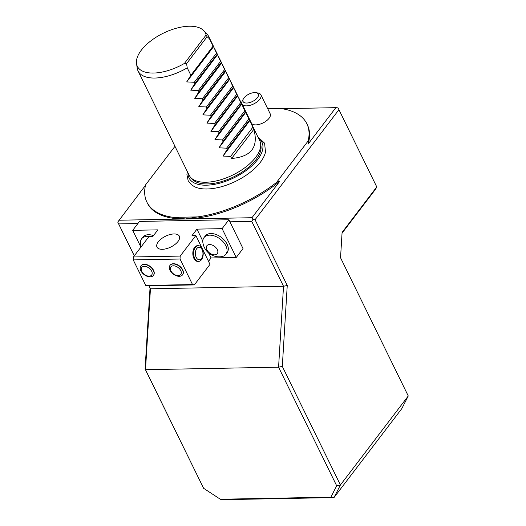 <?xml version="1.0" encoding="UTF-8"?>
<svg xmlns="http://www.w3.org/2000/svg" width="526" height="526" viewBox="0 0 526 526"><rect width="100%" height="100%" fill="white"/><g stroke="black" fill="none" stroke-linecap="round" stroke-linejoin="round"><path stroke-width="0.79" d="M330.887 497.155L333.99 497.583L221.716 499.7L220.335 499.24L330.887 497.155L336.679 485.794L278.576 367.187L283.521 286.275L251.737 221.393L229.908 221.808L228.895 219.75L139.489 221.433L132.703 230.335L157.866 229.862L152.928 236.338L149.082 236.411L133.42 256.964L180.201 256.083L195.869 235.523L192.023 235.595L196.954 229.126L222.11 228.652L228.895 219.75M287.249 285.467L282.311 366.385L340.414 484.985L333.99 497.583L401.838 408.564L408.261 395.973L340.539 257.747L342.091 232.42L376.767 186.921L338.935 109.684L255.051 219.736L287.249 285.467L283.521 286.275L150.449 288.787L148.904 285.769M408.261 395.973L340.414 484.985L336.679 485.794M148.976 285.769L150.449 288.787L145.511 369.699L203.615 488.306L145.084 368.976L150.022 288.057M203.615 488.306L220.335 499.24M282.311 366.385L278.576 367.187L145.511 369.699L145.084 368.976M267.701 108.704L280.266 108.468A89.072 43.047 153.9 0 1 306.849 123.728L307.355 124.761A89.072 43.047 153.9 0 1 308.078 144.098L335.844 107.666L281.772 108.685M338.935 109.684L338.008 107.863L335.844 107.666M134.255 255.866L117.739 222.09L145.465 185.369M376.767 186.921L375.702 189.018L342.045 233.176M255.051 219.736L252.888 219.539L251.961 217.718L279.733 181.286A89.072 43.047 153.9 0 1 185.428 218.974L118.896 220.23M251.961 217.718L185.428 218.974A89.072 43.047 153.9 0 1 147.379 203.135L146.879 202.102A89.072 43.047 153.9 0 1 145.584 184.863L174.967 146.307M306.849 123.728A89.072 43.047 153.9 0 1 308.144 140.968L308.078 144.098M279.733 181.286L276.571 182.39L308.144 140.968M276.571 182.39A89.072 43.047 153.9 0 1 197.618 216.909L185.428 218.974L173.462 217.363L197.618 216.909M173.462 217.363A89.072 43.047 153.9 0 1 146.879 202.102M257.911 136.97L264.604 143.184L265.485 152.027A42.205 20.396 153.9 0 1 260.357 162.284A42.205 20.396 153.9 0 1 194.587 186.756L191.306 184.659L188.163 180.674L186.921 174.606L187.335 171.548M243.36 98.888L242.394 100.729A10.481 5.063 -26.1 0 0 242.059 104.003L251.375 123.018A10.481 5.063 -26.1 0 0 259.325 124.353A10.481 5.063 -26.1 0 0 269.102 118.251A10.481 5.063 -26.1 0 0 270.2 113.8L260.883 94.785A10.481 5.063 -26.1 0 0 258.088 93.036L256.044 92.675A8.469 4.096 -26.1 0 0 243.979 97.941A8.469 4.096 -26.1 0 0 243.36 98.888A8.469 4.096 -26.1 0 0 247.049 103.03A8.469 4.096 -26.1 0 0 257.063 98.125A8.469 4.096 -26.1 0 0 256.044 92.675M252.888 219.539L251.737 221.393M137.884 223.543L118.666 223.905L134.294 255.807M118.666 223.905L117.739 222.09M208.506 261.33L211.077 257.957L236.24 257.484L243.025 248.581L229.908 221.808M178.222 275.624A6.253 3.938 37.3 0 1 170.312 268.332A6.253 3.938 37.3 0 1 178.906 268.168A6.253 3.938 37.3 0 1 178.222 275.624M179.281 276.314A7.857 4.951 37.3 0 1 171.358 272.284A7.857 4.951 37.3 0 1 170.003 265.374A7.857 4.951 37.3 0 1 173.225 263.953A7.857 4.951 37.3 0 1 181.141 267.99A7.857 4.951 37.3 0 1 182.502 274.901A7.857 4.951 37.3 0 1 179.281 276.314M170.095 265.255A7.857 4.951 37.3 0 1 170.181 265.137A7.857 4.951 37.3 0 1 173.402 263.723A7.857 4.951 37.3 0 1 181.325 267.754A7.857 4.951 37.3 0 1 182.68 274.664A7.857 4.951 37.3 0 1 182.588 274.782M140.981 265.808A7.857 4.951 37.3 0 1 141.073 265.683A7.857 4.951 37.3 0 1 144.295 264.269A7.857 4.951 37.3 0 1 152.211 268.299A7.857 4.951 37.3 0 1 153.572 275.21A7.857 4.951 37.3 0 1 153.48 275.328M180.201 256.083L180.024 259.022L192.529 284.559L194.324 284.914L147.543 285.796L145.748 285.447L133.236 259.903L133.42 256.964M180.024 259.022L133.236 259.903M145.748 285.447L192.529 284.559M144.117 264.506A7.857 4.951 37.3 0 1 152.034 268.536A7.857 4.951 37.3 0 1 153.395 275.446A7.857 4.951 37.3 0 1 144.144 274.618A7.857 4.951 37.3 0 1 140.889 265.919A7.857 4.951 37.3 0 1 144.117 264.506M198.276 245.675L197.454 245.688A7.857 4.78 88.9 0 0 194.574 247.371A7.857 4.78 88.9 0 0 193.127 256.162A7.857 4.78 88.9 0 0 197.75 261.409L198.572 261.389A7.857 4.78 -91.1 0 1 194.725 258.391A7.857 4.78 -91.1 0 1 195.396 247.351A7.857 4.78 -91.1 0 1 198.276 245.675A7.857 4.78 -91.1 0 1 203.207 253.44A7.857 4.78 -91.1 0 1 198.572 261.389M195.869 235.523L209.992 264.361L194.324 284.914M144.295 266.34A6.253 3.938 37.3 0 1 152.205 273.632A6.253 3.938 37.3 0 1 143.611 273.796A6.253 3.938 37.3 0 1 144.295 266.34M162.297 249.317A12.446 6.016 153.9 0 1 156.985 247.108A12.446 6.016 153.9 0 1 165.512 236.233A12.446 6.016 153.9 0 1 179.333 236.161A12.446 6.016 153.9 0 1 174.961 244.465A12.446 6.016 153.9 0 1 162.297 249.317M196.218 257.378A6.253 3.8 -91.1 0 1 198.552 247.332A6.253 3.8 -91.1 0 1 202.72 255.846A6.253 3.8 -91.1 0 1 196.218 257.378M211.077 257.957L208.651 253.006M202.806 241.072L196.954 229.126M203.996 237.634L205.225 236.016A13.755 8.659 37.3 0 1 216.14 234.524A13.755 8.659 37.3 0 1 227.081 244.143A13.755 8.659 37.3 0 1 227.1 252.69L225.871 254.308A13.755 8.659 37.3 0 1 221.328 256.701A16.503 16.503 0 0 1 202.885 242.644A13.755 8.659 37.3 0 1 203.996 237.634A13.755 8.659 37.3 0 1 214.904 236.141A13.755 8.659 37.3 0 1 225.845 245.767A13.755 8.659 37.3 0 1 225.871 254.308M236.24 257.484L222.11 228.652M140.922 247.115L132.703 230.335M141.198 246.753A16.503 16.503 0 0 1 140.508 243.827A13.755 8.659 37.3 0 1 141.619 238.811L142.848 237.193A13.755 8.659 37.3 0 1 153.487 235.602M141.619 238.811A13.755 8.659 37.3 0 1 149.062 236.437M217.291 249.594A6.549 4.123 37.3 0 1 211.682 254.203A6.549 4.123 37.3 0 1 207.31 245.28A6.549 4.123 37.3 0 1 217.291 249.594M206.1 34.992A37.892 18.311 -26.1 0 0 203.832 30.718A37.892 18.311 -26.1 0 0 163.316 33.197A37.892 18.311 -26.1 0 0 136.523 63.692A37.892 18.311 -26.1 0 0 184.462 63.39L206.1 34.992L207.08 36.741L186.572 63.653L184.462 63.39M231.631 158.477C251.27 156.768 258.674 147.056 253.834 129.343L231.631 158.477L230.625 156.413L252.828 127.285L253.834 129.343M186.572 63.653L187.236 67.854L190.872 75.271L186.697 81.918L194.298 82.273L216.502 53.139L217.567 54.619L190.734 90.156L198.335 90.511L220.539 61.378L221.676 63.1L194.771 98.395L202.372 98.75L224.576 69.616L225.713 71.339L198.808 106.633L206.409 106.988L228.613 77.855L229.671 79.334L202.845 114.872L210.446 115.227L232.65 86.093L233.708 87.566L206.882 123.11L214.476 123.465L236.68 94.332L237.745 95.804L210.913 131.349L218.514 131.704L240.717 102.57L241.782 104.043L214.95 139.587L222.551 139.942L244.754 110.808L245.82 112.281L218.987 147.826L226.588 148.174L248.791 119.047L249.85 120.52L223.024 156.064L230.625 156.413M249.929 120.77L252.828 127.285M249.396 120.283L227.193 149.41L223.024 156.064M226.588 148.174L227.193 149.41M245.892 112.531L248.791 119.047M245.359 112.045L223.155 141.172L218.987 147.826M222.551 139.942L223.155 141.172M241.855 104.293L244.754 110.808M241.322 103.806L219.118 132.933L214.95 139.587M218.514 131.704L219.118 132.933M237.818 96.054L240.717 102.57M237.292 95.568L215.081 124.701L210.913 131.349M214.476 123.465L215.081 124.701M233.781 87.816L236.68 94.332M233.255 87.329L211.051 116.463L206.882 123.11M210.446 115.227L211.051 116.463M229.744 79.577L232.65 86.093M229.218 79.091L207.014 108.224L202.845 114.872M206.409 106.988L207.014 108.224M225.713 71.339L228.613 77.855M225.181 70.852L202.977 99.986L198.808 106.633M202.372 98.75L202.977 99.986M221.676 63.1L224.576 69.616M221.144 62.614L198.94 91.748L194.771 98.395M198.335 90.511L198.94 91.748M217.639 54.862L220.539 61.378M217.106 54.375L194.903 83.509L190.734 90.156M203.832 30.718L207.053 34.137A39.292 18.989 153.9 0 1 208.257 35.709A39.292 18.989 153.9 0 1 208.677 36.472A39.292 18.989 153.9 0 1 209.44 38.72L207.08 36.741M187.236 67.854A39.292 18.989 153.9 0 1 138.101 71.049A39.292 18.989 153.9 0 1 137.253 68.334L136.523 63.692M209.44 38.72L213.076 46.137L190.872 75.271M213.076 46.137L213.602 46.623L186.697 81.918M213.602 46.623L216.502 53.139M194.298 82.273L194.903 83.509M250.81 122.479L259.732 140.685A39.292 18.989 153.9 0 1 260.58 143.401A39.292 18.989 153.9 0 1 255.629 157.386A39.292 18.989 153.9 0 1 221.643 179.484A39.292 18.989 153.9 0 1 190.78 177.591A39.292 18.989 153.9 0 1 189.156 175.263L138.101 71.049M190.78 177.591L192.45 179.373A38.562 18.64 -26.1 0 0 222.748 181.227A38.562 18.64 -26.1 0 0 256.103 159.536A38.562 18.64 -26.1 0 0 260.955 145.814L260.58 143.401M188.045 172.995A40.587 19.613 -26.1 0 0 215.213 184.212A40.587 19.613 -26.1 0 0 257.707 159.51A40.587 19.613 -26.1 0 0 258.621 138.417M242.059 104.003A10.481 5.063 -26.1 0 0 250.014 105.338A10.481 5.063 -26.1 0 0 259.785 99.236A10.481 5.063 -26.1 0 0 260.883 94.785M208.677 36.472L213.563 46.446M214.49 48.333L217.6 54.678M218.52 56.571L221.637 62.916M222.557 64.81L225.667 71.155M226.594 73.048L229.704 79.393M230.631 81.287L233.741 87.632M234.668 89.525L237.778 95.87M238.705 97.764L241.815 104.109M242.736 106.002L245.846 112.347M246.773 114.241L249.883 120.585"/></g></svg>
